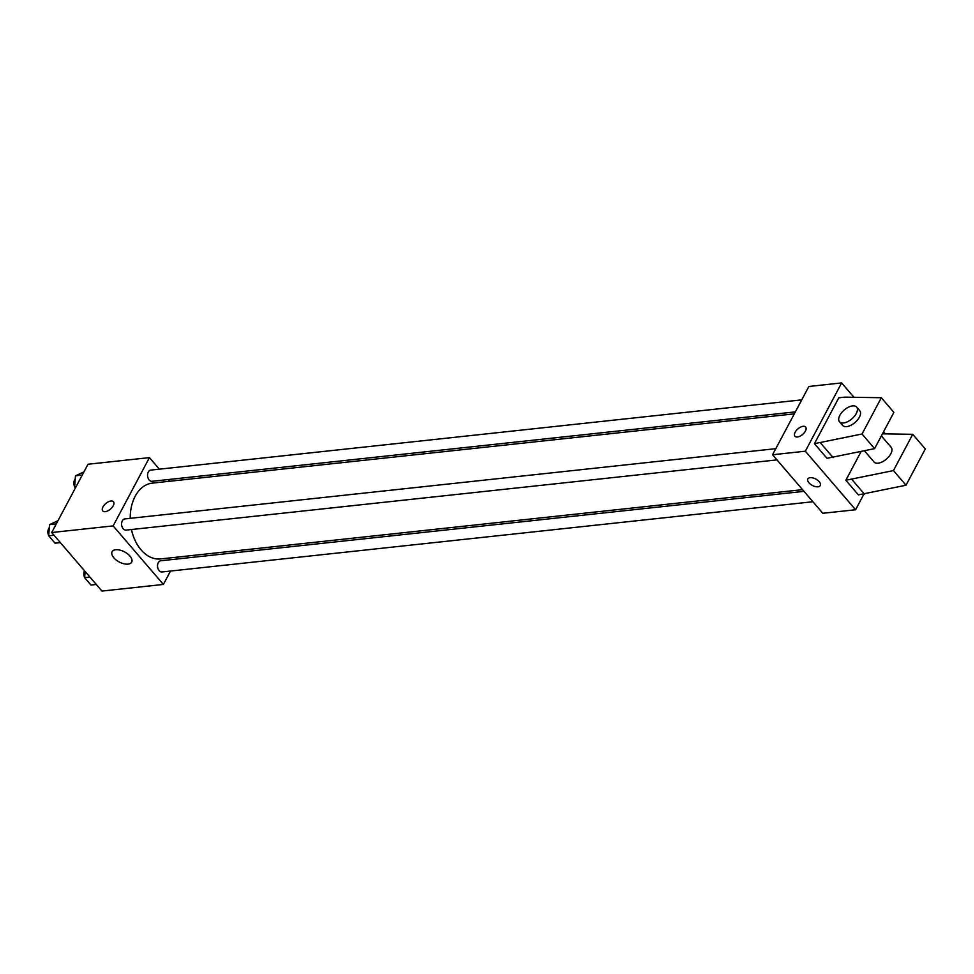 <?xml version="1.0" encoding="UTF-8"?>
<svg xmlns="http://www.w3.org/2000/svg" width="974" height="974" viewBox="0 0 974 974"><rect width="100%" height="100%" fill="white"/><g stroke="black" fill="none" stroke-linecap="round" stroke-linejoin="round"><path stroke-width="1.46" d="M170.511 571.056L163.401 584.437L101.953 591.072L51.695 532.522L88.001 464.245L149.436 457.622L159.359 469.164M168.271 479.549L169.732 481.253M794.309 413.865L152.334 483.128A38.12 26.018 83.8 0 0 130.224 518.326M131.466 529.539A38.12 26.018 83.8 0 0 160.503 558.93L802.539 489.654M163.401 584.437L113.142 525.899L149.436 457.622M177.962 557.043L176.915 559.027M775.803 448.673L124.867 518.911A5.637 3.847 83.8 0 0 121.64 524.925A5.637 3.847 83.8 0 0 126.084 530.112L776.984 459.886M801.76 399.851L150.824 470.089A5.637 3.847 83.8 0 0 147.598 476.103A5.637 3.847 83.8 0 0 152.029 481.302L795.356 411.88M812.913 501.744L162.013 571.969A5.637 3.847 -96.2 0 1 158.105 568.901A5.637 3.847 -96.2 0 1 158.263 562.704A5.637 3.847 -96.2 0 1 160.807 560.756L804 491.359M113.142 525.899L51.695 532.522M128.057 564.129A11.091 5.71 28 0 1 116.223 560.05A11.091 5.71 28 0 1 112.095 551.734A11.091 5.71 28 0 1 124.562 551.893A11.091 5.71 28 0 1 131.673 562.144A11.091 5.71 28 0 1 128.057 564.129M102.757 510.924A7.049 3.652 139.4 0 1 102.988 506.882A7.049 3.652 139.4 0 1 108.358 501.805A7.049 3.652 139.4 0 1 113.447 501.744A7.049 3.652 139.4 0 1 110.476 509.098A7.049 3.652 139.4 0 1 102.757 510.924A7.049 3.652 139.4 0 1 102.976 506.882A7.049 3.652 139.4 0 1 108.358 501.805A7.049 3.652 139.4 0 1 113.447 501.744M863.804 494.305L855.598 509.755L822.823 513.286L772.565 454.748L808.87 386.471L841.633 382.928L853.954 397.282M883.564 431.774L885.366 433.868M797.462 436.973A7.049 3.652 139.4 0 1 794.942 436.23A7.049 3.652 139.4 0 1 797.913 428.877A7.049 3.652 139.4 0 1 805.644 427.05A7.049 3.652 139.4 0 1 804.244 432.809A7.049 3.652 139.4 0 1 797.462 436.973M855.598 509.755L805.34 451.206L772.565 454.748M805.34 451.206L841.633 382.928M805.644 427.05A7.049 3.652 -40.6 0 0 797.913 428.877A7.049 3.652 -40.6 0 0 794.954 436.23M819.195 481.692A7.049 3.628 28 0 1 820.303 485.551A7.049 3.628 28 0 1 812.377 485.454A7.049 3.628 28 0 1 807.86 478.94A7.049 3.628 28 0 1 812.84 477.905A7.049 3.628 28 0 1 819.195 481.692M807.86 478.94A7.049 3.628 -152 0 0 812.377 485.454A7.049 3.628 -152 0 0 820.303 485.551M861.089 451.571L845.846 480.255L858.411 494.889L906.015 485.222L925.3 448.953L912.735 434.319L882.481 433.82M814.434 443.669L826.999 458.304L874.603 448.637L893.889 412.367L881.324 397.733L844.969 397.136L838.821 397.794L814.434 443.669L862.039 434.002L881.324 397.733M864.462 450.84L874.055 462.017A11.274 5.844 -40.6 0 0 882.201 461.907A11.274 5.844 -40.6 0 0 890.808 453.787A11.274 5.844 -40.6 0 0 891.173 447.322L881.373 435.914M845.846 480.255L893.45 470.588L912.735 434.319M839.503 421.766L842.644 425.431A11.274 5.844 -40.6 0 0 850.789 425.321A11.274 5.844 -40.6 0 0 859.397 417.201A11.274 5.844 -40.6 0 0 859.762 410.736L856.621 407.071A11.274 5.844 139.4 0 1 851.873 418.857A11.274 5.844 139.4 0 1 839.503 421.766A11.274 5.844 139.4 0 1 841.731 412.55A11.274 5.844 139.4 0 1 852.603 405.89A11.274 5.844 139.4 0 1 856.621 407.071M862.039 434.002L874.603 448.637M893.45 470.588L906.015 485.222M820.571 443L833.135 457.634M851.982 479.585L864.547 494.232M96.292 584.473L90.984 585.045L84.641 577.655L85.079 571.409M89.949 577.071L84.641 577.655M84.507 570.74A5.637 3.847 83.8 0 0 84.653 577.436M85.128 578.227A5.637 3.847 83.8 0 0 85.712 578.909M60.364 542.615L55.043 543.188L48.7 535.797L49.491 524.633L57.977 520.713M56.285 523.902L49.491 524.633M54.008 535.225L48.7 535.797M49.26 527.859A5.637 3.847 83.8 0 0 48.712 535.59M49.199 536.37A5.637 3.847 83.8 0 0 49.784 537.051M75.156 487.56A5.637 3.847 83.8 0 0 75.424 487.901L74.657 486.976L75.448 475.811L83.934 471.903M82.242 475.081L75.448 475.811M75.996 486.83L74.657 486.976M75.217 479.05A5.637 3.847 83.8 0 0 74.669 486.769"/></g></svg>

